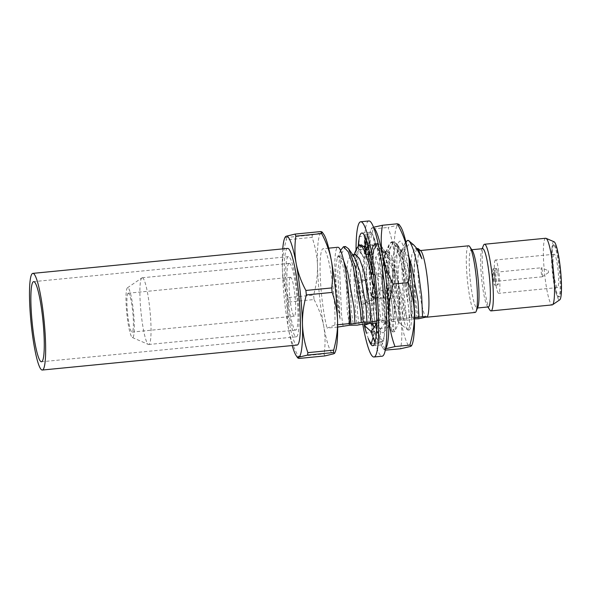 <?xml version="1.0" encoding="UTF-8"?>
<svg xmlns="http://www.w3.org/2000/svg" width="591" height="591" viewBox="0 0 591 591"><rect width="100%" height="100%" fill="white"/><g stroke="black" fill="none" stroke-linecap="round" stroke-linejoin="round"><path stroke-width="0.44" stroke-dasharray="2.96 2.22" d="M376.762 323.1L385.421 321.74L391.153 321.829L401.429 320.174L407.155 320.256L414.498 318.889M415 317.818L411.218 317.544L410.464 306.131L403.195 261.872L396.598 244.098L393.458 241.815L389.491 249.136L387.689 266.408L389.624 311.198L391.153 321.829M376.762 320.965L386.994 320.566L395.209 319.11L402.996 319L411.218 317.544M337.653 327.074L327.059 328.108L334.861 325.028L337.638 324.755M348.823 323.89C349.229 312.196 348.358 298.669 346.2 283.311L342.529 263.527L338.754 256.043L337.188 258.053L335.821 267.08L335.976 282.926L340.061 319.125A44.798 6.073 84.4 0 1 334.898 272.466A44.798 6.073 84.4 0 1 337.889 247.26M413.707 244.918L409.031 244.113L405.116 249.446C401.991 265.44 404 303.848 407.155 320.256M418.258 250.65L415.081 248.597L411.89 254.448L410.184 268.344L411.21 304.35L413.434 318.992M418.716 318.748L416.574 306.699L414.912 290.262C414.077 277.46 414.121 266.837 415.052 258.407L415.879 251.042L417.423 248.338L415.362 248.545M415.052 258.407C412.37 275.399 415.074 311.28 417.431 318.601M288.984 263.409A33.524 4.543 -95.6 0 0 287.972 297.812A33.524 4.543 -95.6 0 0 295.699 330.088A33.524 4.543 -95.6 0 0 296.955 296.283A33.524 4.543 -95.6 0 0 289.162 263.364A33.524 4.543 -95.6 0 0 288.984 263.409M282.742 248.877A60.866 8.252 -95.6 0 0 282.395 269.208A60.866 8.252 -95.6 0 0 288.644 329.704A60.866 8.252 -95.6 0 0 292.213 345.543M142.025 277.814A33.524 4.543 -95.6 0 0 141.862 277.896A33.524 4.543 -95.6 0 0 140.939 311.575A33.524 4.543 -95.6 0 0 148.385 344.435A33.524 4.543 -95.6 0 0 148.733 344.494A33.524 4.543 -95.6 0 0 149.988 310.689A33.524 4.543 -95.6 0 0 142.195 277.77A33.524 4.543 -95.6 0 0 142.025 277.814M127.575 287.728A25.058 3.398 -95.6 0 0 127.464 287.787A25.058 3.398 -95.6 0 0 126.769 312.964A25.058 3.398 -95.6 0 0 132.34 337.527A25.058 3.398 -95.6 0 0 133.573 312.75A25.058 3.398 -95.6 0 0 127.575 287.728M128.144 293.217A19.533 2.652 -95.6 0 0 127.553 313.267A19.533 2.652 -95.6 0 0 132.059 332.076A19.533 2.652 -95.6 0 0 132.79 312.373A19.533 2.652 -95.6 0 0 128.247 293.188A19.533 2.652 -95.6 0 0 128.144 293.217M290.417 277.312A19.533 2.652 -95.6 0 0 289.826 297.362A19.533 2.652 -95.6 0 0 294.333 316.17A19.533 2.652 -95.6 0 0 295.064 296.468A19.533 2.652 -95.6 0 0 290.521 277.282A19.533 2.652 -95.6 0 0 290.417 277.312M286.554 237.456A69.014 9.36 -95.6 0 0 286.273 239.894L312.085 237.368C315.446 247.289 317.249 256.753 317.485 265.765A60.866 8.252 84.4 0 1 321.268 232.788L312.366 234.93L286.554 237.456L285.268 236.799M287.795 297.605A69.014 9.36 -95.6 0 0 288.26 302.082L314.072 299.548A69.014 9.36 84.4 0 1 313.607 295.079L287.795 297.605C284.434 287.691 282.631 278.221 282.395 269.208C282.217 259.567 283.51 249.794 286.273 239.894M324.865 355.922A69.014 9.36 84.4 0 1 324.127 353.891L298.315 356.417C293.439 347.094 290.218 338.192 288.644 329.704C287.049 320.625 286.916 311.413 288.26 302.082M298.315 356.417A69.014 9.36 -95.6 0 0 299.061 358.449M312.085 237.368A69.014 9.36 84.4 0 1 312.366 234.93M322.161 232.027L321.268 232.788A60.866 8.252 84.4 0 1 323.698 234.25M335.237 351.94A60.866 8.252 84.4 0 1 333.775 353.78A60.866 8.252 84.4 0 1 323.735 326.262A60.866 8.252 84.4 0 1 317.485 265.765C317.663 275.413 316.37 285.18 313.607 295.079M314.072 299.548C318.948 308.871 322.169 317.773 323.735 326.262C325.338 335.348 325.471 344.553 324.127 353.891M548.33 270.715L548.522 272.547L548.345 270.715L541.467 267.775A4.536 0.613 -95.6 0 0 541.422 267.767A4.536 0.613 -95.6 0 0 541.393 267.767A4.536 0.613 -95.6 0 0 541.26 272.421A4.536 0.613 -95.6 0 0 542.302 276.787A4.536 0.613 -95.6 0 0 542.346 276.765A4.536 0.613 -95.6 0 0 542.472 272.215A4.536 0.613 -95.6 0 0 541.467 267.775M493.551 272.458A4.536 0.613 -95.6 0 0 493.411 277.113A4.536 0.613 -95.6 0 0 494.46 281.479A4.536 0.613 -95.6 0 0 494.63 276.906A4.536 0.613 -95.6 0 0 493.574 272.451A4.536 0.613 -95.6 0 0 493.551 272.458L541.422 267.767M493.167 268.757A8.259 1.123 -95.6 0 0 492.916 277.231A8.259 1.123 -95.6 0 0 494.822 285.18A8.259 1.123 -95.6 0 0 495.132 276.854A8.259 1.123 -95.6 0 0 493.212 268.75A8.259 1.123 -95.6 0 0 493.167 268.757M496.248 268.454A8.259 1.123 -95.6 0 0 495.997 276.935A8.259 1.123 -95.6 0 0 497.903 284.884A8.259 1.123 -95.6 0 0 498.213 276.551A8.259 1.123 -95.6 0 0 496.292 268.447A8.259 1.123 -95.6 0 0 496.248 268.454M495.376 260.018A16.747 2.268 -95.6 0 0 494.866 277.209A16.747 2.268 -95.6 0 0 498.73 293.328A16.747 2.268 -95.6 0 0 499.358 276.44A16.747 2.268 -95.6 0 0 495.465 259.996A16.747 2.268 -95.6 0 0 495.376 260.018M554.114 254.263A16.747 2.268 -95.6 0 0 553.612 271.446A16.747 2.268 -95.6 0 0 557.468 287.566A16.747 2.268 -95.6 0 0 558.096 270.685A16.747 2.268 -95.6 0 0 554.203 254.241A16.747 2.268 -95.6 0 0 554.114 254.263M553.146 244.844A26.218 3.553 -95.6 0 0 552.349 271.757A26.218 3.553 -95.6 0 0 558.399 297A26.218 3.553 -95.6 0 0 559.374 270.56A26.218 3.553 -95.6 0 0 553.279 244.807A26.218 3.553 -95.6 0 0 553.146 244.844M553.922 244.77A26.218 3.553 -95.6 0 0 553.124 271.683A26.218 3.553 -95.6 0 0 559.175 296.926A26.218 3.553 -95.6 0 0 560.15 270.479A26.218 3.553 -95.6 0 0 554.055 244.733A26.218 3.553 -95.6 0 0 553.922 244.77M554.062 241.763A29.262 3.967 -95.6 0 0 553.612 241.749A29.262 3.967 -95.6 0 0 552.836 272.865A29.262 3.967 -95.6 0 0 559.751 299.836M545.678 238.254A33.488 4.543 -95.6 0 0 545.5 238.299A33.488 4.543 -95.6 0 0 544.488 272.673A33.488 4.543 -95.6 0 0 552.208 304.904M483.468 245.442A33.488 4.543 -95.6 0 0 483.253 278.021A33.488 4.543 -95.6 0 0 489.791 309.935M482.655 248.678A29.262 3.967 -95.6 0 0 482.5 248.715A29.262 3.967 -95.6 0 0 481.746 249.72A29.262 3.967 -95.6 0 0 481.562 278.184A29.262 3.967 -95.6 0 0 487.272 306.079A29.262 3.967 -95.6 0 0 488.358 306.921M472.372 250.628A29.262 3.967 -95.6 0 0 471.286 249.794A29.262 3.967 -95.6 0 0 471.138 249.83A29.262 3.967 -95.6 0 0 470.251 279.861A29.262 3.967 -95.6 0 0 476.996 308.029A29.262 3.967 -95.6 0 0 477.897 307.002M468.604 245.812A33.488 4.543 -95.6 0 0 468.434 245.856A33.488 4.543 -95.6 0 0 467.415 280.223A33.488 4.543 -95.6 0 0 475.142 312.462M427.227 316.842A33.488 4.543 84.4 0 1 426.813 317.175A33.488 4.543 84.4 0 1 426.643 317.212A33.488 4.543 84.4 0 1 418.916 284.98A33.488 4.543 84.4 0 1 419.935 250.606A33.488 4.543 84.4 0 1 420.105 250.562A33.488 4.543 84.4 0 1 420.755 250.82M334.861 325.028A44.798 6.073 -95.6 0 0 331.499 276.093A44.798 6.073 -95.6 0 0 323.151 248.708A44.798 6.073 -95.6 0 0 320.359 278.812A44.798 6.073 -95.6 0 0 327.059 328.108M407.849 240.404A44.798 6.073 -95.6 0 0 405.116 249.446M345.447 246.521L341.48 253.842L339.677 271.114L341.613 315.904L343.142 326.535M340.911 249.535L337.734 271.306L340.061 319.125M349.015 299.563L346.2 283.311M354.245 256.93L351.069 254.876L347.877 260.72L346.163 274.616L347.19 310.622L349.414 325.272M382.99 320.957L382.03 304.786L375.669 269.304L370.247 255.356L367.351 253.251L363.879 259.154L362.172 273.049L363.199 309.056L365.423 323.698M379.208 320.684L378.454 309.27L373.372 274.667M368.001 254.352L366.058 249.757M361.456 244.947L357.481 252.268L355.686 269.548L357.614 314.331L359.143 324.961M398.999 319.391L398.031 303.213L391.67 267.73L386.248 253.79L383.352 251.677L379.88 257.587L378.174 271.483L379.2 307.483L381.424 322.132M395.209 319.11L394.463 307.704L387.194 263.438L380.597 245.671L377.139 243.448L373.482 250.702L371.687 267.982L373.623 312.765L375.152 323.395M413.693 298.44L407.679 266.164L402.249 252.224L399.08 250.163L395.881 256.014L394.175 269.91L395.202 305.916L397.425 320.566M343.548 260.35L339.345 255.992L337.683 257.233M355.346 254.425L352.945 257.033L350.168 274.224L351.194 310.231L353.418 324.88M386.994 320.566L386.034 304.387L379.673 268.912L375.44 256.974L371.347 252.859L368.954 255.467L366.169 272.658L367.196 308.665L369.419 323.307M402.996 319L402.035 302.821L395.675 267.339L391.441 255.408L387.356 251.286L384.955 253.894L382.178 271.092L383.204 307.091L385.421 321.74M408.92 257.129L403.084 249.771L400.957 252.327L398.179 269.518L399.206 305.525L401.429 320.174M377.265 320.869L376.437 308.568M375.329 298.396L373.601 286.62M365.888 254.086L365.371 252.756M356.912 247.969L353.743 269.74L355.679 314.523L357.2 325.153M393.266 319.303L392.52 307.889L385.251 263.63L380.286 248.73L375.196 243.64L372.921 246.395L369.744 268.166L371.68 312.957L373.209 323.587M409.275 317.736L408.521 306.323L401.252 262.057L396.295 247.156L391.198 242.066L388.922 244.829L385.746 266.6L387.681 311.391L389.21 322.014M405.81 241.645L404.924 243.263L401.754 265.034L403.683 309.817L405.212 320.448M288.231 256.708A40.269 5.459 -95.6 0 0 287.004 298.041A40.269 5.459 -95.6 0 0 296.29 336.804A40.269 5.459 -95.6 0 0 297.798 296.202A40.269 5.459 -95.6 0 0 288.438 256.657A40.269 5.459 -95.6 0 0 288.231 256.708M287.625 248.405A48.565 6.582 -95.6 0 0 287.374 248.464A48.565 6.582 -95.6 0 0 285.904 298.315A48.565 6.582 -95.6 0 0 297.103 345.063M412.075 344.568A61.028 8.274 84.4 0 1 410.605 346.415A61.028 8.274 84.4 0 1 400.543 318.822C402.257 328.714 402.286 338.695 400.617 348.764M400.543 318.822A61.028 8.274 84.4 0 1 394.278 258.164C394.448 268.61 392.934 279.196 389.728 289.93C395.039 299.423 398.644 309.056 400.543 318.822M398.94 224.336L398.068 225.097L388.08 227.446C391.959 238.262 394.02 248.501 394.278 258.164A61.028 8.274 84.4 0 1 398.068 225.097A61.028 8.274 84.4 0 1 400.506 226.56M383.396 275.79A44.798 6.073 -95.6 0 0 375.233 244.024A44.798 6.073 -95.6 0 0 371.813 250.865L373.157 246.351L375.802 243.544L379.481 246.646L383.278 255.829L390.193 287.041L393.562 318.756L393.503 328.308L392.542 331.92L392.047 331.558L388.908 318.726L386.344 291.939L386.182 263.231L389.159 244.777L391.803 241.978L395.482 245.08L399.28 254.263L406.194 285.468L409.563 317.19L409.504 326.742L408.329 330.288L406.01 315.003L402.759 299.873L398.238 283.178C399.353 293.801 399.679 300.383 399.634 308.103L399.132 321.74L398.393 322.095L395.224 310.504L392.49 282.764L392.742 258.001L395.527 246.211L399.073 247.09L403.158 257.196L407.724 278.043L411.624 318.63A44.798 6.073 -95.6 0 0 407.997 266.519A44.798 6.073 -95.6 0 0 399.184 241.675A44.798 6.073 -95.6 0 0 398.29 286.347A44.798 6.073 -95.6 0 0 407.842 330A44.798 6.073 -95.6 0 0 408.329 330.288A44.798 6.073 -95.6 0 0 408.706 330.339A44.798 6.073 -95.6 0 0 411.624 318.63L407.945 283.658L403.52 261.835L398.356 246.521L396.908 243.98L393.805 241.778L389.816 249.099L388.198 289.08L392.454 326.742L394.544 331.728L394.958 331.278L395.66 324.688L391.944 285.224L387.519 263.409L382.355 248.087L380.907 245.546L377.804 243.344L373.815 250.673L371.842 278.583A44.798 6.073 -95.6 0 0 383.891 332.349A44.798 6.073 -95.6 0 0 385.724 299.6M373.534 227.247L371.547 228.185L373.224 228.909C370.025 239.569 368.511 250.163 368.673 260.675C369.065 271.188 371.133 281.427 374.871 291.385C373.202 301.484 373.224 311.464 374.938 321.334C376.91 331.285 380.515 340.911 385.76 350.219M373.756 227.838A61.028 8.274 -95.6 0 0 372.463 227.609A61.028 8.274 -95.6 0 0 371 229.456A61.028 8.274 -95.6 0 0 368.673 260.675A61.028 8.274 -95.6 0 0 374.938 321.334A61.028 8.274 -95.6 0 0 375.322 323.366M385.288 350.138L384.106 349.695L385.554 348.72M375.736 325.449A61.028 8.274 -95.6 0 0 382.562 347.464A61.028 8.274 -95.6 0 0 385 348.926A61.028 8.274 -95.6 0 0 385.591 348.513M387.681 255.297L384.933 252.143L379.614 251.426L376.437 256.28L371.842 278.583A44.798 6.073 -95.6 0 1 371.813 250.865L372.995 246.706L376.467 245.058L382.259 258.518L387.533 285.719L390.001 313.718L388.967 326.04L388.036 325.796L385.214 315.638L382.732 293.919L382.2 271.335L384.253 256.014L385.783 253.155L387.681 255.297C392.749 262.064 398.371 291.016 399.634 308.103M373.224 228.909L388.08 227.446M374.871 291.385L389.728 289.93M384.253 256.014L386.832 253.051L390.599 256.649L398.238 283.178M356.026 250.008A67.943 9.212 -95.6 0 0 362.763 324.274M368.902 220.96A67.943 9.212 -95.6 0 0 368.555 221.041A67.943 9.212 -95.6 0 0 366.494 290.787A67.943 9.212 -95.6 0 0 382.163 356.203M366.339 247.341L370.838 255.718L364.056 258.201L358.242 247.732L363.997 246.447M367.543 246.388L364.979 253.975M370.069 254.632L372.116 254.95L375.802 244.851L368.688 244.873L364.47 234.775L372.396 234.073L374.206 238.38L375.817 245.199L367.883 245.797M371.333 295.892L378.24 297.761L383.234 277.452L376.186 275.642L374.369 282.86M370.963 331.566L377.435 331.802C380.545 329.401 383.3 325.767 385.694 320.906L379.053 319.738L376.755 323.683M374.62 327.244L380.73 331.765L374.421 333.065L371.037 331.507M369.707 323.351L370.52 323.041L370.949 323.469M366.915 302.296L357.873 283.414L364.403 280.23L373.305 299.172L361.818 304.446L369.671 303.412L368.112 291.511A56.61 7.676 84.4 0 1 366.235 248.929M364.669 280.104L366.568 279.24L358.7 280.282L361.818 304.446M358.323 245.745L358.493 249.882L366.383 248.914L367.307 235.816L359.394 236.688L359.047 238.875M368.112 291.511L366.568 279.24M358.848 280.267A56.61 7.676 84.4 0 1 358.257 245.812M366.014 239.185L364.47 234.775M366.789 241.313A56.61 7.676 84.4 0 1 370.01 232.241A56.61 7.676 84.4 0 1 372.249 234.088M374.76 286.45L373.771 274.231L381.69 273.722L382.953 285.645L383.589 298.004L375.677 298.514M374.206 238.38A56.61 7.676 84.4 0 1 381.542 273.736M376.083 336.648L377.095 328.795L384.977 328.219L384.276 335.843A56.61 7.676 84.4 0 1 381.055 344.922A56.61 7.676 84.4 0 1 378.816 343.075M382.953 285.645A56.61 7.676 84.4 0 1 384.83 328.234M371.118 343.903L378.964 343.061L374.339 332.046L366.501 332.992L368.274 338.466M384.276 335.843L382.85 341.428L374.99 342.108M366.649 332.977A56.61 7.676 84.4 0 1 364.817 325.131M364.566 323.898A56.61 7.676 84.4 0 1 359.919 292.316M376.859 338.776A56.61 7.676 84.4 0 1 373.357 325.959M372.855 323.572A56.61 7.676 84.4 0 1 369.523 303.427M373.305 299.172L369.803 303.405M374.339 332.046L370.52 323.041M380.73 331.765L379.104 343.075M382.85 341.428L377.435 331.802M385.694 320.906L385.125 328.227M383.589 298.004L378.24 297.761M383.234 277.452L381.838 273.699M375.817 245.199L372.116 254.95M375.802 244.851L372.537 234.029C374.753 241.062 374.65 247.925 372.234 254.64M367.307 235.816L366.125 241.645M370.838 255.718L366.523 248.877M358.56 280.297L357.873 283.414M374.421 333.065L373.098 337.387M379.053 319.738L377.095 328.795M376.186 275.642L373.771 274.231M358.434 245.649L358.242 247.732M364.056 258.201L358.493 249.882M289.162 263.364L142.195 277.77M295.699 330.088L148.733 344.494M132.34 337.527L148.385 344.435M127.464 287.787L141.862 277.896M290.521 277.282L128.247 293.188M294.333 316.17L132.059 332.076M548.522 272.547L542.346 276.765M542.302 276.787L494.46 281.479M496.292 268.447L493.212 268.75M497.903 284.884L494.822 285.18M554.203 254.241L495.465 259.996M557.468 287.566L498.73 293.328M554.055 244.733L553.279 244.807M559.175 296.926L558.399 297M487.272 306.079L487.856 306.965M481.746 249.72L482.145 248.73M471.795 249.742L471.286 249.794M477.498 307.985L476.996 308.029M328.714 248.161L323.151 248.708M369.707 254.581L366.11 249.417M386.248 253.79L380.597 245.671M402.249 252.224L396.598 244.098M339.345 255.992L338.754 256.051M352.679 254.684L351.342 254.817M371.347 252.859L367.351 253.251M387.356 251.286L383.352 251.677M403.358 249.72L399.353 250.111M340.527 250.407L337.188 258.053M354.031 254.558L352.945 257.033M372.921 246.395L368.954 255.467M388.922 244.829L384.955 253.894M404.924 243.263L400.957 252.327M393.466 241.815L391.523 242M377.464 243.381L375.521 243.573M288.438 256.657L33.643 281.634M296.29 336.804L41.496 361.781M398.4 322.095L407.842 330M395.527 246.211L399.184 241.675M382.562 347.464L384.106 349.695M371 229.456L371.547 228.185M386.448 253.413L384.933 252.143M376.46 245.051L375.233 244.024M388.974 326.04L383.891 332.349M392.542 331.92L394.544 331.728M375.802 243.544L377.797 243.344M391.803 241.978L393.805 241.778M399.132 321.74L394.958 331.278M399.073 247.09L396.908 243.98M380.907 245.546L387.6 255.179M386.832 253.051L385.783 253.155M392.047 331.558L388.036 325.796M389.159 244.777L384.438 255.571M361.818 233.039L370.01 232.241M372.862 345.728L381.055 344.922M367.314 286.243L367.742 287.92M381.867 283.296L382.126 277.681M370.254 254.647C367.602 249.454 366.597 243.751 367.233 237.516M367.831 301.831L365.881 302.732M360.118 288.268L359.084 284.256M377.272 327.975L376.836 330.347M375.248 296.918L381.749 297.923M365.083 236.873L364.736 235.75M363.192 256.723C359.971 250.71 358.648 244.142 359.232 237.006"/><path stroke-width="0.89" d="M337.653 327.074L349.414 325.272L357.2 325.153L365.423 323.698L376.762 323.1M414.498 318.889L418.716 318.748L427.227 316.842A33.488 4.543 84.4 0 0 427.891 283.444A33.488 4.543 84.4 0 0 420.755 250.82L418.125 248.612L421.959 258.799L416.47 248.087L413.707 244.918L408.691 240.722A44.798 6.073 -95.6 0 0 407.849 240.404L405.81 241.645M426.813 317.175C427.581 316.776 426.163 316.613 422.558 316.673L414.483 317.751M377.265 320.869L370.993 322.132L363.206 322.25L362.453 310.836L355.184 266.578L348.587 248.804L345.447 246.521L343.511 246.706L340.527 250.407M337.638 324.755L349.599 323.58L348.823 323.89L350.988 324.097L363.206 322.25M328.714 248.161L337.889 247.26A44.798 6.073 84.4 0 1 346.237 274.645A44.798 6.073 84.4 0 1 349.599 323.58M421.959 258.799L418.258 250.65L416.47 248.087M416.699 248.412L418.125 248.612M292.213 345.543A60.866 8.252 -95.6 0 0 296.254 355.76A60.866 8.252 -95.6 0 0 298.684 357.223A60.866 8.252 -95.6 0 0 302.466 324.245A60.866 8.252 -95.6 0 0 296.217 263.749A60.866 8.252 -95.6 0 0 286.177 236.23A60.866 8.252 -95.6 0 0 284.714 238.07A60.866 8.252 -95.6 0 0 282.742 248.877M284.714 238.07L286.177 236.23L295.086 234.088L320.891 231.561L322.161 232.027L323.698 234.25A60.866 8.252 84.4 0 1 331.307 260.306C329.549 251.241 326.328 242.34 321.637 233.593L295.825 236.127C294.517 246.055 294.643 255.26 296.217 263.749C297.967 272.813 301.196 281.722 305.887 290.462L331.691 287.935C333.006 278.006 332.873 268.794 331.307 260.306A60.866 8.252 84.4 0 1 337.557 320.802C337.225 311.176 335.422 301.713 332.157 292.405L306.345 294.939C303.523 305.458 302.23 315.232 302.466 324.245C302.799 333.871 304.601 343.341 307.867 352.642L333.679 350.116A69.014 9.36 84.4 0 1 333.398 352.554L307.586 355.08L298.684 357.223L297.79 357.983L299.061 358.449L324.865 355.922L333.775 353.78L334.683 353.211L333.398 352.554M295.825 236.127A69.014 9.36 -95.6 0 0 295.086 234.088M306.345 294.939A69.014 9.36 -95.6 0 0 305.887 290.462M307.586 355.08A69.014 9.36 -95.6 0 0 307.867 352.642M320.891 231.561A69.014 9.36 84.4 0 1 321.637 233.593M331.691 287.935A69.014 9.36 84.4 0 1 332.157 292.405M333.679 350.116C336.501 339.589 337.793 329.822 337.557 320.802A60.866 8.252 84.4 0 1 335.237 351.94L334.683 353.211M487.856 306.965L489.791 309.935A33.488 4.543 -95.6 0 0 491.04 310.903L552.208 304.904A33.488 4.543 -95.6 0 0 552.533 304.779L559.751 299.836A29.262 3.967 -95.6 0 0 560.563 270.442A29.262 3.967 -95.6 0 0 554.062 241.763L546.018 238.313A33.488 4.543 -95.6 0 0 545.678 238.254L484.502 244.253A33.488 4.543 -95.6 0 0 484.332 244.297A33.488 4.543 -95.6 0 0 483.468 245.442L482.145 248.73M552.533 304.779A33.488 4.543 -95.6 0 0 553.464 271.136A33.488 4.543 -95.6 0 0 546.018 238.313M491.04 310.903A33.488 4.543 -95.6 0 0 492.288 277.135A33.488 4.543 -95.6 0 0 484.502 244.253M477.498 307.985L488.358 306.921A29.262 3.967 -95.6 0 0 489.459 277.415A29.262 3.967 -95.6 0 0 482.655 248.678L471.795 249.742M426.724 317.204L475.142 312.462A33.488 4.543 -95.6 0 0 476.169 311.28L477.897 307.002A29.262 3.967 -95.6 0 0 478.089 278.524A29.262 3.967 -95.6 0 0 472.372 250.628L469.845 246.765A33.488 4.543 -95.6 0 0 468.604 245.812L420.415 250.532M476.169 311.28A33.488 4.543 -95.6 0 0 476.39 278.693A33.488 4.543 -95.6 0 0 469.845 246.765M407.524 240.434L408.691 240.722C409.452 240.16 413.139 248.53 413.73 251.227C415.517 257.181 417.098 264.184 418.458 272.229L421.708 296.904L422.558 316.673M361.264 322.442L360.51 311.029L353.241 266.763L348.284 251.869L343.511 246.706M350.988 324.097L349.015 299.563M366.989 322.523L366.028 306.352L359.668 270.87L354.245 256.93L348.587 248.804M373.372 274.667L368.001 254.352M366.058 249.757L364.595 247.237L361.456 244.947L359.195 245.206L356.912 247.969L354.031 254.558M415 317.818L413.693 298.44M354.984 323.705L354.024 307.527L347.663 272.045L343.548 260.35M370.993 322.132L370.025 305.961L363.664 270.479L359.431 258.548L355.346 254.425L352.679 254.684M419.004 317.426L418.036 301.255L411.676 265.773L408.92 257.129M376.437 308.568L375.329 298.396M373.601 286.62L369.249 265.196L365.888 254.086M365.371 252.756L362.268 246.905L359.513 245.139M33.436 281.685A40.269 5.459 -95.6 0 0 32.209 323.018A40.269 5.459 -95.6 0 0 41.496 361.781A40.269 5.459 -95.6 0 0 43.003 321.179A40.269 5.459 -95.6 0 0 33.643 281.634A40.269 5.459 -95.6 0 0 33.436 281.685M32.579 273.441A48.565 6.582 -95.6 0 0 31.109 323.292A48.565 6.582 -95.6 0 0 42.308 370.04A48.565 6.582 -95.6 0 0 44.126 321.068A48.565 6.582 -95.6 0 0 32.83 273.382A48.565 6.582 -95.6 0 0 32.579 273.441M42.308 370.04L297.103 345.063A48.565 6.582 -95.6 0 0 298.92 296.091A48.565 6.582 -95.6 0 0 287.625 248.405L32.83 273.382M385.288 350.138L400.617 348.764L410.605 346.415L411.521 345.838L409.851 345.114C413.139 333.605 414.653 323.011 414.402 313.348A61.028 8.274 -95.6 0 0 408.13 252.689C406.231 242.931 402.626 233.305 397.315 223.797L398.94 224.336M398.962 224.321L400.506 226.56A61.028 8.274 84.4 0 1 408.13 252.689C409.844 262.589 409.873 272.569 408.204 282.631C411.957 292.685 414.025 302.924 414.402 313.348A61.028 8.274 84.4 0 1 412.075 344.568L411.521 345.838M375.322 323.366A61.028 8.274 -95.6 0 0 375.736 325.449M385 348.926L394.995 346.57C391.257 336.589 389.188 326.35 388.797 315.86C388.634 305.325 390.149 294.732 393.347 284.094C388.102 274.785 384.497 265.152 382.525 255.201C380.811 245.339 380.789 235.358 382.458 225.26L373.534 227.247M385.591 348.513A61.028 8.274 -95.6 0 0 388.797 315.86A61.028 8.274 -95.6 0 0 382.525 255.201A61.028 8.274 -95.6 0 0 373.756 227.838M385.724 299.6A44.798 6.073 -95.6 0 0 383.396 275.79M382.458 225.26L397.315 223.797M393.347 284.094L408.204 282.631M394.995 346.57L409.851 345.114M362.763 324.274A67.943 9.212 -95.6 0 0 373.97 357.001A67.943 9.212 -95.6 0 0 376.511 288.482A67.943 9.212 -95.6 0 0 360.709 221.765A67.943 9.212 -95.6 0 0 360.362 221.847A67.943 9.212 -95.6 0 0 356.026 250.008M373.97 357.001L382.163 356.203A67.943 9.212 -95.6 0 0 384.704 287.684A67.943 9.212 -95.6 0 0 368.902 220.96L360.709 221.765M363.997 246.447L365.201 246.181L366.339 247.341M368.688 244.873L367.543 246.388M367.742 245.79L364.979 253.975L370.069 254.632M374.369 282.86L371.333 295.892L375.544 298.529M376.755 323.683L370.963 331.566L374.849 342.152M371.037 331.507L364.226 325.331L369.707 323.351M370.949 323.469L374.62 327.244M358.257 245.812A56.61 7.676 84.4 0 1 358.589 242.118L358.323 245.745M359.542 236.666A56.61 7.676 84.4 0 1 361.818 233.039A56.61 7.676 84.4 0 1 366.014 239.185L367.883 245.797M368.03 245.79A56.61 7.676 84.4 0 1 374.76 286.45L375.677 298.514M375.824 298.499A56.61 7.676 84.4 0 1 376.083 336.648L374.99 342.108M375.137 342.093A56.61 7.676 84.4 0 1 372.862 345.728A56.61 7.676 84.4 0 1 368.666 339.581L371.118 343.903L373.098 337.387M364.817 325.131A56.61 7.676 84.4 0 1 364.566 323.898M373.357 325.959A56.61 7.676 84.4 0 1 372.855 323.572M366.125 241.645L365.201 246.181M366.361 333.036L364.226 325.331M368.666 339.581L368.274 338.466M359.247 236.673L358.434 245.649M358.589 242.118L359.047 238.875M296.254 355.76L297.79 357.983M370.202 255.297L369.707 254.581M366.11 249.417L364.595 247.237M365.075 253.687L365.083 236.873"/></g></svg>
